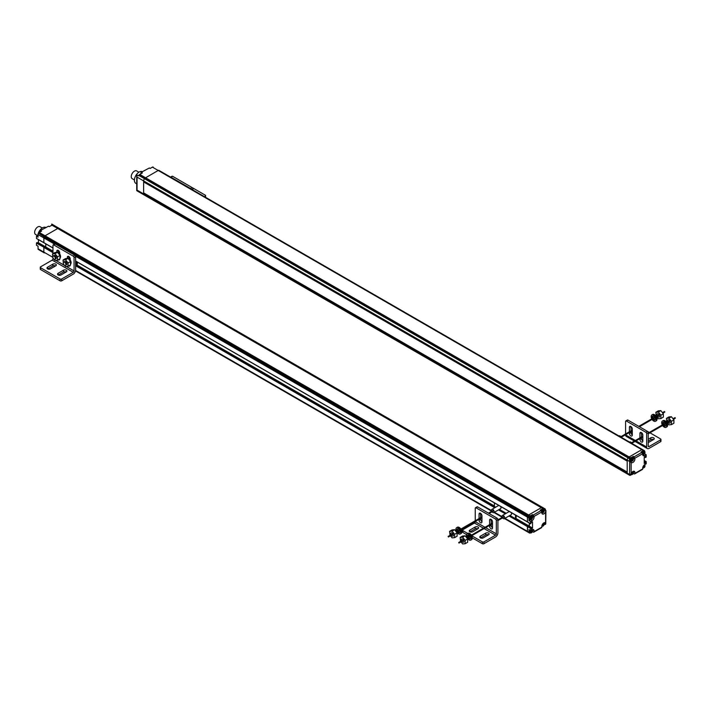 <?xml version="1.0" encoding="UTF-8"?>
<svg xmlns="http://www.w3.org/2000/svg" width="711" height="711" viewBox="0 0 711 711"><rect width="100%" height="100%" fill="white"/><g stroke="black" fill="none" stroke-linecap="round" stroke-linejoin="round"><path stroke-width="1.07" d="M45.797 243.873L45.735 247.206L45.797 243.873M38.19 243.118L44.633 246.939M38.358 249.463L44.153 252.805A1.493 0.862 -60 0 1 43.922 252.547A1.493 0.862 120 0 0 44.153 252.805L38.358 249.463A1.493 0.862 -60 0 1 38.047 248.779L38.047 246.184L36.465 245.268L36.465 243.135L37.052 242.558L44.571 246.806L43.904 247.188L44.429 246.815L52.978 251.756M36.465 243.135L43.904 247.188L43.842 252.129A1.493 0.862 120 0 0 43.922 252.547A1.493 0.862 -60 0 1 43.842 252.129L43.842 247.392L52.978 252.672M44.331 252.912L38.527 249.561A1.493 0.862 -60 0 1 38.527 249.561L44.331 252.912M39.949 232.062A2.906 1.68 120 0 0 39.958 231.999L40.189 230.631L48.526 226.196L49.317 226.658L51.93 225.147A2.24 1.289 -60 0 1 52.596 224.934L58.737 228.267A2.24 1.289 -60 0 1 59.191 228.373A2.24 1.289 120 0 0 58.737 228.267L541.969 507.467A2.24 1.289 120 0 0 541.293 507.681A2.24 1.289 -60 0 1 541.969 507.467L542.315 507.458A2.24 1.289 -60 0 1 542.769 507.556A2.24 1.289 120 0 0 542.315 507.458L543.542 508.383A2.24 1.289 120 0 0 542.875 508.596L540.262 510.107L541.053 510.56L533.286 515.048L532.495 514.595L530.228 515.902A1.493 0.862 120 0 0 529.482 516.684L529.313 516.986A1.493 0.862 120 0 0 529.002 518.026L529.002 520.594L530.584 521.501L530.646 523.803L531.579 522.114L532.53 521.812L532.53 528.015L531.437 528.824L531.313 527.82L530.646 528.202L530.584 530.539L529.002 529.624L529.002 532.228A1.493 0.862 120 0 0 529.313 532.912L529.482 533.01A1.493 0.862 120 0 0 530.228 532.939L530.299 532.894M51.93 225.147L57.724 228.498A2.24 1.289 -60 0 1 58.391 228.275A2.24 1.289 120 0 0 58.062 228.338A2.24 1.289 120 0 0 57.724 228.498L45.069 235.794A1.493 0.862 120 0 0 44.669 236.123A1.493 0.862 120 0 0 44.331 236.585A1.493 0.862 -60 0 1 45.069 235.794L57.724 228.498L541.293 507.681L528.646 514.986A1.493 0.862 120 0 0 527.9 515.768L527.731 516.07A1.493 0.862 120 0 0 527.42 517.11A1.493 0.862 -60 0 1 527.731 516.07L527.9 515.768A1.493 0.862 -60 0 1 528.646 514.986L541.293 507.681L542.875 508.596M529.313 516.986L44.153 236.887A1.493 0.862 120 0 0 43.922 237.412A1.493 0.862 -60 0 1 44.153 236.887L38.527 233.235A1.493 0.862 -60 0 1 39.274 232.453L41.54 231.146L40.749 230.684M44.055 242.771L52.978 247.926L36.528 238.532L36.465 236.23L38.047 237.145L38.047 234.577L43.842 237.918A1.493 0.862 -60 0 1 43.922 237.412A1.493 0.862 120 0 0 43.842 237.918L43.904 242.789L43.842 237.918L54.543 244.095M527.42 521.838L530.584 523.669L527.482 521.972L527.42 517.11L527.42 521.838L75.633 261.008L527.624 521.963M527.9 532.095L504.49 518.577L527.9 532.095M509.814 515.502L528.211 526.122L527.42 526.575L527.42 531.313A1.493 0.862 120 0 0 527.731 531.997A1.493 0.862 -60 0 1 527.42 531.313L527.633 526.22L531.161 527.829M532.53 528.015L529.366 526.193L529.366 523.065L529.162 526.549L532.317 528.38M69.874 257.684L68.914 257.124L69.874 257.684M59.342 251.596L58.382 251.045L59.342 251.596M529.366 526.193L516.275 518.639M494.412 506.01L77.472 265.292M52.978 251.152L38.421 242.744L38.421 239.616M77.472 262.163L77.135 265.603L494.412 506.49L494.412 502.881M515.964 518.932L529.162 526.549M75.633 264.839L495.549 507.272M499.273 509.423L506.09 513.351M527.624 526.22L509.44 515.724M505.708 513.573L498.9 509.636M495.176 507.485L75.633 265.265M52.978 252.183L36.679 242.771M75.633 265.754L494.758 507.725M498.482 509.876L505.299 513.804M509.023 515.964L530.584 528.415M75.526 270.918L491.736 511.218L75.526 270.918M493.949 512.498L502.277 517.306L493.949 512.498M54.027 259.168A1.866 1.075 -120 0 0 54.951 259.266A1.866 1.075 -120 0 0 55.245 257.773A1.866 1.075 -120 0 0 54.027 256.129A1.866 1.075 -120 0 0 53.094 256.04A1.866 1.075 -120 0 0 52.81 257.533A1.866 1.075 -120 0 0 54.027 259.168M76.681 265.345L76.681 261.71M64.559 262.217A1.866 1.075 -120 0 0 63.634 262.119A1.866 1.075 -120 0 0 63.341 263.612A1.866 1.075 -120 0 0 64.559 265.256A1.866 1.075 -120 0 0 65.492 265.345A1.866 1.075 -120 0 0 65.776 263.852A1.866 1.075 -120 0 0 64.559 262.217M58.382 252.618L58.382 250.476M59.697 253.978L59.697 252.903A2.053 1.182 60 0 0 58.8 250.841A2.053 1.182 60 0 0 57.227 250.29A2.053 1.182 60 0 0 56.8 251.232L56.8 252.254M53.209 244.86L54.791 243.953A1.12 0.649 60 0 1 55.351 244.006L74.851 255.258A1.12 0.649 60 0 1 75.633 256.627L75.633 270.02A3.351 1.937 120 0 1 74.939 272.357A3.351 1.937 120 0 1 73.269 274.126L61.67 280.818A1.12 0.649 180 0 1 60.088 280.818L40.598 269.558A1.12 0.649 180 0 1 40.269 269.105L40.269 267.283A1.12 0.649 0 0 0 40.598 267.736L60.088 278.988A1.12 0.649 0 0 0 61.67 278.988L73.269 272.295A1.12 0.649 -60 0 0 73.828 271.709A1.12 0.649 -60 0 0 74.06 270.927L74.06 257.542A1.12 0.649 -120 0 0 73.269 256.173L53.769 244.922A1.12 0.649 -120 0 0 53.209 244.86A1.12 0.649 -120 0 0 52.978 245.375L52.978 253.667M68.914 258.706L68.914 256.564M59.697 258.991L59.697 258.964A2.053 1.182 60 0 1 59.271 259.924A2.053 1.182 60 0 1 58.231 259.817M40.269 267.283A1.12 0.649 0 0 1 40.598 266.821L52.187 260.128A1.12 0.649 120 0 0 52.747 259.542A1.12 0.649 120 0 0 52.978 258.76L52.978 257.969M70.238 265.07L70.238 265.052A2.053 1.182 60 0 1 69.811 266.012A2.053 1.182 60 0 1 68.763 265.896M70.238 260.057L70.238 258.991A2.053 1.182 60 0 0 69.34 256.929A2.053 1.182 60 0 0 67.758 256.378A2.053 1.182 60 0 0 67.341 257.311L67.341 258.342M47.717 268.945L52.845 265.985A2.053 1.182 0 0 1 55.609 265.914M58.258 275.033L63.386 272.073A2.053 1.182 0 0 1 66.15 272.002M61.013 274.961L66.283 271.922A2.053 1.182 180 0 0 66.887 271.078A2.053 1.182 180 0 0 65.616 269.984A2.053 1.182 180 0 0 63.386 270.242L58.115 273.291A2.053 1.182 180 0 0 57.52 274.126A2.053 1.182 180 0 0 58.782 275.219A2.053 1.182 180 0 0 61.013 274.961M50.472 268.874L55.742 265.834A2.053 1.182 180 0 0 56.347 264.999A2.053 1.182 180 0 0 55.076 263.905A2.053 1.182 180 0 0 52.845 264.163L47.575 267.203A2.053 1.182 180 0 0 46.979 268.038A2.053 1.182 180 0 0 48.241 269.131A2.053 1.182 180 0 0 50.472 268.874M67.074 258.466L67.11 258.44A3.306 1.911 60 0 1 68.763 258.608A3.306 1.911 60 0 1 70.887 261.408A3.306 1.911 60 0 1 70.54 264.092M63.634 262.119L64.612 261.559A1.866 1.075 60 0 1 65.545 261.648A1.866 1.075 60 0 1 66.763 263.292A1.866 1.075 60 0 1 66.47 264.785L65.492 265.345M63.021 260.03L65.545 259.808L68.06 262.946L68.06 266.305L70.54 264.874L70.54 261.515L68.016 258.377L65.501 258.6L63.021 260.03L63.466 263.95M64.47 265.203L65.545 266.527L68.06 266.305M68.06 262.946L70.54 261.515M65.545 259.808L68.016 258.377M37.816 235.457A6.71 3.875 -60 0 1 42.527 227.831A6.71 3.875 -60 0 1 45.877 227.502L46.073 227.609M36.465 236.23L38.03 235.332A2.906 1.68 120 0 0 38.047 235.314M36.528 238.532L52.978 248.023M37.194 242.549L44.571 246.806M59.404 228.551A2.24 1.289 120 0 0 59.191 228.373L544.928 508.809M51.734 225.449L51.734 224.072L53.281 224.969A2.24 1.289 -60 0 0 52.943 224.916M52.241 224.418L51.734 224.072L52.241 224.418M38.047 234.577A1.493 0.862 -60 0 1 38.358 233.537M37.559 235.599L35.55 234.443A4.47 2.577 -60 0 1 34.866 230.862A4.47 2.577 -60 0 1 37.79 226.925A4.47 2.577 -60 0 1 40.02 226.702L42.26 227.991M56.533 252.378L56.569 252.361A3.306 1.911 60 0 1 58.222 252.521A3.306 1.911 60 0 1 60.346 255.32A3.306 1.911 60 0 1 60 258.013M53.094 256.04L54.072 255.471A1.866 1.075 60 0 1 55.005 255.56A1.866 1.075 60 0 1 56.222 257.204A1.866 1.075 60 0 1 55.938 258.697L54.951 259.266M52.481 253.951L55.005 253.72L57.52 256.858L57.52 260.217L60 258.786L60 255.427L57.475 252.298L54.96 252.521L52.481 253.951L52.934 257.862M53.938 259.115L55.005 260.448L57.52 260.217M57.52 256.858L60 255.427M55.005 253.72L57.475 252.298M451.023 534.752A1.866 1.075 60 0 1 451.174 532.886A1.866 1.075 60 0 1 452.107 532.983A1.866 1.075 60 0 1 453.325 534.619A1.866 1.075 60 0 1 453.04 536.112A1.866 1.075 60 0 1 452.107 536.023A1.866 1.075 60 0 1 451.352 535.312M449.583 531.366L452.107 531.144L454.622 534.281L454.622 537.64L457.102 536.21L457.102 532.85L454.578 529.713L452.063 529.935L449.583 531.366L450.054 535.312M450.463 535.827L452.107 537.863L454.622 537.64M454.622 534.281L457.102 532.85M452.107 531.144L454.578 529.713M458.257 531.33A2.257 1.298 -120 0 0 459.208 532.237A2.257 1.298 -120 0 0 459.91 532.459M457.2 531.188A2.257 1.298 60 0 1 457.351 528.868A2.257 1.298 60 0 1 458.471 528.984A2.257 1.298 60 0 1 459.946 530.975A2.257 1.298 60 0 1 459.599 532.779A2.257 1.298 60 0 1 458.471 532.663A2.257 1.298 60 0 1 457.52 531.748M456.649 527.669L457.386 527.251A3.644 2.106 60 0 1 459.208 527.429A3.644 2.106 60 0 1 461.59 530.637A3.644 2.106 60 0 1 461.03 533.552L460.293 533.979A3.644 2.106 -120 0 0 460.852 531.064A3.644 2.106 -120 0 0 458.471 527.855A3.644 2.106 -120 0 0 456.649 527.669A3.644 2.106 -120 0 0 456.498 531.588M457.777 528.771A2.257 1.298 -120 0 0 457.928 530.762M456.826 532.157A3.644 2.106 -120 0 0 458.471 533.801A3.644 2.106 -120 0 0 460.293 533.979M461.563 540.831A1.866 1.075 60 0 1 461.715 538.974A1.866 1.075 60 0 1 462.648 539.062A1.866 1.075 60 0 1 463.856 540.707A1.866 1.075 60 0 1 463.572 542.2A1.866 1.075 60 0 1 462.648 542.111A1.866 1.075 60 0 1 461.892 541.4M460.124 537.454L462.648 537.223L465.163 540.36L465.163 543.719L467.642 542.289L467.642 538.929L465.118 535.801L462.603 536.023L460.124 537.454L460.595 541.391M461.004 541.906L462.648 543.951L465.163 543.719M465.163 540.36L467.642 538.929M462.648 537.223L465.118 535.801M468.798 537.409A2.257 1.298 -120 0 0 469.749 538.325A2.257 1.298 -120 0 0 470.442 538.547M467.731 537.267A2.257 1.298 60 0 1 467.882 534.956A2.257 1.298 60 0 1 469.011 535.072A2.257 1.298 60 0 1 470.486 537.054A2.257 1.298 60 0 1 470.14 538.858A2.257 1.298 60 0 1 469.011 538.751A2.257 1.298 60 0 1 468.06 537.836M467.189 533.757L467.927 533.33A3.644 2.106 60 0 1 469.749 533.508A3.644 2.106 60 0 1 472.131 536.716A3.644 2.106 60 0 1 471.571 539.64L470.833 540.067A3.644 2.106 -120 0 0 471.393 537.143A3.644 2.106 -120 0 0 469.011 533.934A3.644 2.106 -120 0 0 467.189 533.757A3.644 2.106 -120 0 0 467.038 537.676M468.318 534.85A2.257 1.298 -120 0 0 468.469 536.849M467.358 538.236A3.644 2.106 -120 0 0 469.011 539.88A3.644 2.106 -120 0 0 470.833 540.067M543.4 512.08L542.511 511.902L543.364 510.551L543.897 511.253L543.097 511.902M543.4 511.787L542.875 511.724M541.275 510.729A1.866 1.075 -60 0 1 542.377 509.423A1.866 1.075 -60 0 1 543.302 509.325A1.866 1.075 -60 0 1 543.497 509.503M543.4 525.473L542.511 525.287L543.364 523.936L543.897 524.638L543.097 525.296M543.4 525.171L542.875 525.118M544.297 524.3L544.448 524.389A2.24 1.289 -120 0 0 545.346 524.389A2.24 1.289 60 0 0 545.755 523.803L545.924 510.534L544.413 508.516L545.239 509.405M545.284 509.049L544.235 508.418A2.24 1.289 120 0 0 543.897 508.365M533.286 515.048L534.068 516.417L541.844 511.929L541.844 512.809A2.817 1.626 -60 0 0 542.422 514.017A2.817 1.626 -60 0 0 545.604 511.627L545.772 510.8M545.755 523.803L545.604 523.127A2.817 1.626 -60 0 0 545.23 522.754A2.817 1.626 -60 0 0 543.097 523.483A2.817 1.626 -60 0 0 541.835 526.264L541.835 527.144A1.12 0.649 60 0 1 541.604 527.66L533.828 532.148A1.12 0.649 -120 0 0 534.059 531.632L534.059 530.753L532.477 529.962M541.835 526.238L541.889 526.202A1.866 1.075 120 0 0 542.395 526.264M544.226 523.554L544.226 522.869A2.817 1.626 120 0 0 544.199 522.718M532.521 531.659L533.268 532.095A1.12 0.649 -120 0 0 533.828 532.148M527.731 531.997L529.313 532.912L527.731 531.997M532.495 514.595L532.486 516.364A2.906 1.68 120 0 1 532.468 516.559M529.002 520.594L530.566 519.688A2.906 1.68 120 0 0 530.655 519.625M541.844 511.929L541.053 510.56M544.235 508.418L544.235 509.796A2.817 1.626 120 0 1 544.191 510.089M545.772 510.685L544.235 509.796M530.584 530.539L532.139 529.642A2.906 1.68 -60 0 1 533.463 529.571A2.906 1.68 -60 0 1 534.059 530.753M534.068 516.417L534.068 517.27A2.906 1.68 -60 0 1 532.148 520.603L530.584 521.501M530.566 519.688L532.148 520.603M534.068 517.27L532.486 516.364M544.226 522.869L545.772 523.687M545.346 524.389L545.346 524.389A2.24 1.289 -120 0 0 545.764 523.758M531.81 518.781L530.921 518.55L531.677 517.253L532.397 517.59L531.499 518.603M531.81 518.479L531.286 518.426M530.095 519.332A1.866 1.075 -60 0 1 529.846 519.252A1.866 1.075 -60 0 1 529.562 517.759A1.866 1.075 -60 0 1 530.779 516.115A1.866 1.075 -60 0 1 531.712 516.017A1.866 1.075 -60 0 1 531.908 516.195M531.81 532.166L530.921 531.935L531.641 530.664L532.397 530.975L531.499 531.988M531.81 531.872L531.286 531.81M530.095 532.717A1.866 1.075 -60 0 1 529.846 532.637A1.866 1.075 -60 0 1 530.024 530.219M500.58 506.445A1.866 1.075 60 0 1 500.606 508.649L493.763 512.604A1.866 1.075 -120 0 0 494.047 511.111A1.866 1.075 -120 0 0 492.83 509.467A1.866 1.075 -120 0 0 491.896 509.378A1.866 1.075 -120 0 0 491.745 511.236M492.074 511.804A1.866 1.075 -120 0 0 492.83 512.515A1.866 1.075 -120 0 0 493.763 512.604M491.896 509.378L498.749 505.423A1.866 1.075 60 0 1 498.775 505.405M515.484 518.683L515.484 515.048M502.615 517.884A1.866 1.075 -120 0 0 503.37 518.595A1.866 1.075 -120 0 0 504.295 518.692A1.866 1.075 -120 0 0 504.588 517.199A1.866 1.075 -120 0 0 503.37 515.555A1.866 1.075 -120 0 0 502.437 515.466L509.289 511.511A1.866 1.075 60 0 1 509.316 511.493M511.12 512.524A1.866 1.075 60 0 1 511.147 514.737L504.295 518.692M515.937 518.941L516.275 515.511M502.437 515.466A1.866 1.075 -120 0 0 502.286 517.324M481.96 521.714A2.053 1.182 -120 0 1 480.645 519.288L480.645 518.399M480.645 517.644L480.645 513.369M479.063 519.314L479.063 520.203A2.053 1.182 60 0 0 479.961 522.265A2.053 1.182 60 0 0 481.543 522.816A2.053 1.182 60 0 0 481.96 521.874L481.96 515.795A2.053 1.182 60 0 0 481.071 513.733A2.053 1.182 60 0 0 479.49 513.182A2.053 1.182 60 0 0 479.063 514.115L479.063 518.559M471.74 535.747L482.36 541.88A1.12 0.649 0 0 0 483.942 541.88L495.531 535.187A1.12 0.649 -60 0 0 496.091 534.601A1.12 0.649 -60 0 0 496.322 533.819L496.322 520.434A1.12 0.649 -120 0 0 495.531 519.066L476.032 507.805A1.12 0.649 -120 0 0 475.481 507.752L477.054 506.836A1.12 0.649 60 0 1 477.614 506.89L497.113 518.15A1.12 0.649 60 0 1 497.904 519.519L497.904 532.903A3.351 1.937 120 0 1 497.211 535.241A3.351 1.937 120 0 1 495.531 537.009L483.942 543.702A1.12 0.649 180 0 1 482.36 543.702L472.326 537.907M491.185 524.487L491.185 525.376A2.053 1.182 -120 0 0 492.501 527.802M491.185 523.731L491.185 519.448M467.74 533.437L462.861 530.619A1.12 0.649 0 0 1 462.532 530.166A1.12 0.649 0 0 1 462.861 529.713L474.459 523.02A1.12 0.649 120 0 0 475.01 522.425A1.12 0.649 120 0 0 475.25 521.652L475.25 521.519M475.25 520.763L475.25 508.258A1.12 0.649 -120 0 1 475.481 507.752M489.603 525.393L489.603 526.291A2.053 1.182 60 0 0 490.501 528.353A2.053 1.182 60 0 0 492.083 528.895A2.053 1.182 60 0 0 492.501 527.962L492.501 521.874A2.053 1.182 60 0 0 491.612 519.812A2.053 1.182 60 0 0 490.03 519.261A2.053 1.182 60 0 0 489.603 520.203L489.603 524.647M466.558 534.583L462.861 532.45A1.12 0.649 180 0 1 462.532 531.997L462.532 530.166M468.158 535.507L469.473 536.263M469.98 531.837L475.117 528.877A2.053 1.182 0 0 1 477.872 528.797M480.52 537.925L485.657 534.956A2.053 1.182 0 0 1 488.413 534.885M483.284 537.845L488.555 534.805A2.053 1.182 180 0 0 489.15 533.97A2.053 1.182 180 0 0 487.888 532.877A2.053 1.182 180 0 0 485.657 533.134L480.387 536.174A2.053 1.182 180 0 0 479.783 537.009A2.053 1.182 180 0 0 481.045 538.103A2.053 1.182 180 0 0 483.284 537.845M472.744 531.766L478.014 528.717A2.053 1.182 180 0 0 478.61 527.882A2.053 1.182 180 0 0 477.348 526.789A2.053 1.182 180 0 0 475.117 527.047L469.847 530.095A2.053 1.182 180 0 0 469.242 530.93A2.053 1.182 180 0 0 470.513 532.024A2.053 1.182 180 0 0 472.744 531.766M136.796 190.717L144.102 194.938A2.24 1.289 -60 0 1 143.88 194.752A2.24 1.289 120 0 0 144.102 194.938L627.671 474.13A2.24 1.289 -60 0 1 627.209 473.108L627.209 461.119L143.631 181.936L143.631 193.916L143.631 180.905L143.631 181.936L627.209 461.119L627.209 460.097A2.24 1.289 -60 0 1 628.124 457.911A2.24 1.289 120 0 0 627.209 460.097L627.209 473.108A2.24 1.289 120 0 0 627.671 474.13A2.24 1.289 120 0 0 628.124 474.228M627.209 472.077L143.631 192.885L627.209 472.077M140.805 173.831A2.817 1.626 120 0 0 140.805 173.795L141.036 172.409L149.363 167.974L150.154 168.436L152.421 167.129L158.215 170.471A1.493 0.862 -60 0 1 158.962 170.4L158.962 170.4A1.493 0.862 120 0 0 158.624 170.329A1.493 0.862 120 0 0 158.215 170.471L145.568 177.777L158.215 170.471L641.793 449.663L629.137 456.969A2.24 1.289 120 0 0 628.471 457.52L628.124 457.911L628.471 457.52A2.24 1.289 -60 0 1 629.137 456.969L641.793 449.663A1.493 0.862 -60 0 1 642.54 449.592L642.54 449.592A1.493 0.862 120 0 0 641.793 449.663L643.375 450.578L641.109 451.885L641.9 452.338L634.123 456.826L633.332 456.373L630.719 457.875A2.24 1.289 120 0 0 630.053 458.435L629.706 458.826A2.24 1.289 120 0 0 629.368 459.27L630.888 461.466L630.275 462.159L629.502 460.346L630.275 462.159M629.706 461.332L629.582 474.477L143.631 193.916A2.24 1.289 120 0 0 143.88 194.752A2.24 1.289 -60 0 1 143.631 193.916L137.045 190.113L136.725 190.61L136.725 175.644L136.859 174.924L138.414 175.821A2.24 1.289 -60 0 1 138.752 175.377L139.098 174.986L144.902 178.337A2.24 1.289 -60 0 1 145.568 177.777A2.24 1.289 120 0 0 145.222 178.017A2.24 1.289 120 0 0 144.902 178.337L144.546 178.728L144.902 178.337L630.053 458.435M143.88 179.785A2.24 1.289 -60 0 1 144.546 178.728A2.24 1.289 120 0 0 143.88 179.785A2.24 1.289 120 0 0 143.631 180.905A2.24 1.289 -60 0 1 143.88 179.785M642.708 449.69L159.131 170.498M134.423 179.954L132.175 178.657A4.47 2.577 -60 0 1 131.491 175.075A4.47 2.577 -60 0 1 134.415 171.138A4.47 2.577 -60 0 1 136.645 170.916L138.894 172.204M136.725 183.865L135.801 183.331A6.71 3.875 -60 0 1 134.779 177.954A6.71 3.875 -60 0 1 139.16 172.044A6.71 3.875 -60 0 1 142.511 171.715M136.725 190.61L138.423 191.65M136.725 175.697L137.045 177.101L629.582 461.466M141.596 172.462L142.387 172.924L139.774 174.426A2.24 1.289 -60 0 0 139.098 174.986M149.363 167.974L148.581 168.436M152.421 167.129A1.493 0.862 -60 0 1 153.167 167.049M144.102 194.938A2.24 1.289 120 0 0 144.546 195.045M170.569 177.101L172.053 176.248A1.12 0.649 60 0 1 172.613 176.301L192.103 187.562A1.12 0.649 60 0 1 192.894 188.93L192.93 190.015A1.866 1.075 60 0 0 192.894 189.926M190.957 188.868A1.12 0.649 -120 0 0 190.53 188.477L171.031 177.217A1.12 0.649 -120 0 0 170.596 177.119M204.359 196.609L205.283 196.076A1.12 0.649 0 0 0 205.603 195.623A1.12 0.649 0 0 0 205.283 195.169L192.121 187.571L190.53 188.477M629.502 460.346L629.955 460.088M630.373 460.257L629.537 459.368M630.888 461.466L631.164 462.23A2.817 1.626 -60 0 0 631.519 462.577A2.817 1.626 -60 0 0 633.652 461.857A2.817 1.626 -60 0 0 634.923 459.066L633.341 458.151L633.332 456.373M630.95 461.706A2.817 1.626 120 0 0 631.43 461.475A2.817 1.626 120 0 0 631.608 461.359M634.123 456.826L634.923 459.066M633.225 473.473L634.141 473.855A1.12 0.649 -120 0 0 634.701 473.908L642.468 469.42A1.12 0.649 60 0 0 642.7 468.913L642.7 468.034A2.906 1.68 -60 0 1 644.628 464.701L646.183 463.803L646.183 461.67L644.228 463.528L644.228 457.324L645.33 456.515L645.455 457.52L646.121 457.129L646.183 454.764L644.619 455.671A2.906 1.68 -60 0 1 643.286 455.742A2.906 1.68 -60 0 1 642.691 454.56L641.9 452.338M629.582 474.477L630.861 474.637L631.164 473.73A2.817 1.626 -60 0 1 634.345 471.313A2.817 1.626 -60 0 1 634.932 472.513L634.932 473.402A1.12 0.649 -120 0 1 634.701 473.908M642.7 467.998L642.735 467.98A1.866 1.075 120 0 0 643.659 467.882A1.866 1.075 120 0 0 643.899 467.714M630.826 474.859L631.146 474.672A1.866 1.075 120 0 0 632.061 474.575A1.866 1.075 120 0 0 632.301 474.406M644.601 451.369L644.601 451.281A1.493 0.862 120 0 0 644.29 450.605L158.962 170.4L644.122 450.498A1.493 0.862 120 0 0 643.375 450.578M633.35 471.98L633.35 471.606A2.817 1.626 120 0 0 633.314 471.277M630.933 474.548L631.128 474.664A1.866 1.075 120 0 1 630.941 474.504L630.915 474.601A2.24 1.289 60 0 1 630.497 475.224A2.24 1.289 -120 0 1 630.355 475.286L629.706 474.726M630.275 474.157L629.502 475.072M633.35 471.606L634.932 472.513M630.497 475.224L630.497 475.224A2.24 1.289 -120 0 0 630.897 474.646L630.355 475.286M642.735 454.88A2.906 1.68 120 0 0 643.037 454.756L643.197 454.667M646.183 454.764L644.601 453.849M644.619 455.671L643.037 454.756M629.404 432.519L629.404 433.408A2.053 1.182 60 0 0 630.293 435.47A2.053 1.182 60 0 0 631.875 436.021A2.053 1.182 60 0 0 632.301 435.079L632.301 429A2.053 1.182 60 0 0 631.404 426.938A2.053 1.182 60 0 0 629.822 426.387A2.053 1.182 60 0 0 629.404 427.329L629.404 431.764M632.301 434.928A2.053 1.182 -120 0 1 630.977 432.501L630.977 431.604M630.977 430.857L630.977 426.573M635.021 441.442L647.348 448.561A3.351 1.937 120 0 1 646.655 447.023L646.655 433.639A1.12 0.649 -120 0 0 645.864 432.27L626.373 421.01A1.12 0.649 -120 0 0 625.813 420.956A1.12 0.649 -120 0 0 625.582 421.472L625.582 433.968M625.582 434.723L625.582 434.856A3.351 1.937 -60 0 0 626.275 436.394L634.372 441.069M639.936 438.607L639.936 439.496A2.053 1.182 60 0 0 640.833 441.558A2.053 1.182 60 0 0 642.415 442.109A2.053 1.182 60 0 0 642.833 441.167L642.833 435.079A2.053 1.182 60 0 0 641.944 433.017A2.053 1.182 60 0 0 640.362 432.475A2.053 1.182 60 0 0 639.936 433.408L639.936 437.852M625.813 420.956L627.395 420.041A1.12 0.649 60 0 1 627.946 420.103L647.445 431.355A1.12 0.649 60 0 1 648.236 432.723L648.236 446.108A1.12 0.649 -60 0 0 648.468 446.624L648.468 446.624A1.12 0.649 -60 0 0 649.027 446.57L660.617 439.878A1.12 0.649 0 0 0 660.946 439.416A1.12 0.649 0 0 0 660.617 438.963L649.97 432.812M641.518 437.692L641.518 438.58A2.053 1.182 -120 0 0 642.833 441.007M641.518 436.936L641.518 432.652M660.946 439.416L660.946 441.247A1.12 0.649 180 0 1 660.617 441.7L649.027 448.392A3.351 1.937 120 0 1 647.348 448.561M642.14 433.248A2.053 1.182 0 0 0 641.518 433.221M648.236 441.096L650.743 439.647A2.053 1.182 0 0 1 653.498 439.576M648.236 442.606A2.053 1.182 180 0 0 648.37 442.535L653.64 439.496A2.053 1.182 180 0 0 654.236 438.66A2.053 1.182 180 0 0 652.974 437.567A2.053 1.182 180 0 0 650.743 437.825L648.236 439.265M632.301 431.888L630.986 432.644M645.864 432.27L647.445 431.355L649.321 432.439M641.518 434.323L642.477 433.772M618.997 435.994L619.183 435.887A1.866 1.075 60 0 1 620.116 435.976A1.866 1.075 60 0 1 621.21 437.274L632.301 430.848M629.537 442.082L629.724 441.975A1.866 1.075 60 0 1 630.657 442.064A1.866 1.075 60 0 1 631.741 443.362L642.833 436.927M662.999 424.538A2.257 1.298 60 0 1 663.15 422.227A2.257 1.298 60 0 1 664.278 422.334A2.257 1.298 60 0 1 665.745 424.325A2.257 1.298 60 0 1 665.398 426.129A2.257 1.298 60 0 1 664.278 426.013A2.257 1.298 60 0 1 663.319 425.107M664.056 424.68A2.257 1.298 -120 0 0 665.007 425.596A2.257 1.298 -120 0 0 665.709 425.809M662.625 425.507A3.644 2.106 -120 0 0 664.278 427.151A3.644 2.106 -120 0 0 666.091 427.329A3.644 2.106 -120 0 0 666.651 424.414A3.644 2.106 -120 0 0 664.278 421.205A3.644 2.106 -120 0 0 662.456 421.019A3.644 2.106 -120 0 0 662.297 424.938M663.576 422.121A2.257 1.298 -120 0 0 663.727 424.112M662.456 421.019L663.185 420.601A3.644 2.106 60 0 1 665.007 420.779A3.644 2.106 60 0 1 667.389 423.987A3.644 2.106 60 0 1 666.829 426.902L666.091 427.329M667.825 421.747A1.866 1.075 60 0 1 667.967 419.89A1.866 1.075 60 0 1 668.9 419.979A1.866 1.075 60 0 1 670.118 421.623A1.866 1.075 60 0 1 669.833 423.116A1.866 1.075 60 0 1 668.9 423.027A1.866 1.075 60 0 1 668.144 422.316M667.265 422.823L668.9 424.867L671.424 424.636L673.904 423.205L673.904 419.846L671.38 416.717L668.855 416.939L666.385 418.37L666.847 422.316M671.424 424.636L671.424 421.276L668.9 418.148L666.385 418.37M668.9 418.148L671.38 416.717M671.424 421.276L673.904 419.846M652.458 418.45A2.257 1.298 60 0 1 652.609 416.139A2.257 1.298 60 0 1 653.738 416.255A2.257 1.298 60 0 1 655.204 418.237A2.257 1.298 60 0 1 654.867 420.041A2.257 1.298 60 0 1 653.738 419.934A2.257 1.298 60 0 1 652.787 419.019M653.516 418.592A2.257 1.298 -120 0 0 654.476 419.508A2.257 1.298 -120 0 0 655.169 419.721M652.085 419.419A3.644 2.106 -120 0 0 653.738 421.063A3.644 2.106 -120 0 0 655.56 421.25A3.644 2.106 -120 0 0 656.111 418.326A3.644 2.106 -120 0 0 653.738 415.117A3.644 2.106 -120 0 0 651.916 414.94A3.644 2.106 -120 0 0 651.756 418.859M653.036 416.033A2.257 1.298 -120 0 0 653.196 418.032M651.916 414.94L652.654 414.513A3.644 2.106 60 0 1 654.476 414.691A3.644 2.106 60 0 1 656.848 417.899A3.644 2.106 60 0 1 656.289 420.823L655.56 421.25M657.284 415.668A1.866 1.075 60 0 1 657.435 413.802A1.866 1.075 60 0 1 658.359 413.9A1.866 1.075 60 0 1 659.577 415.544A1.866 1.075 60 0 1 659.293 417.037A1.866 1.075 60 0 1 658.359 416.939A1.866 1.075 60 0 1 657.613 416.228M656.724 416.744L658.359 418.779L660.883 418.557L663.363 417.126L663.363 413.766L660.839 410.629L658.324 410.851L655.844 412.282L656.315 416.228M660.883 418.557L660.883 415.197L658.359 412.06L655.844 412.282M658.359 412.06L660.839 410.629M660.883 415.197L663.363 413.766M632.506 472.291A1.244 0.72 120 0 0 631.626 473.81A1.244 0.72 120 0 0 632.506 474.317A1.244 0.72 120 0 0 633.377 472.797A1.244 0.72 120 0 0 632.506 472.291M631.857 473.846L632.657 472.495M633.359 472.584A1.866 1.075 120 0 0 632.994 471.437A1.866 1.075 120 0 0 632.977 471.429L632.994 471.437M644.095 465.598A1.244 0.72 120 0 0 643.215 467.118A1.244 0.72 120 0 0 644.095 467.625A1.244 0.72 120 0 0 644.975 466.105A1.244 0.72 120 0 0 644.095 465.598M643.455 467.154L644.246 465.803M644.948 465.892A1.866 1.075 120 0 0 644.584 464.745A1.866 1.075 120 0 0 644.566 464.736L644.584 464.745M632.506 458.906A1.244 0.72 120 0 0 631.626 460.426A1.244 0.72 120 0 0 632.506 460.932A1.244 0.72 120 0 0 633.377 459.413A1.244 0.72 120 0 0 632.506 458.906M631.857 460.461L632.657 459.11M632.123 458.808L631.83 459.279M631.208 460.088L631.626 460.328L631.608 459.653M633.359 459.199A1.866 1.075 120 0 0 632.994 458.053A1.866 1.075 120 0 0 632.061 458.142A1.866 1.075 120 0 0 630.844 459.786A1.866 1.075 120 0 0 631.128 461.279A1.866 1.075 120 0 0 632.061 461.19A1.866 1.075 120 0 0 632.301 461.021M630.31 460.159A1.866 1.075 -60 0 1 631.626 457.893A1.866 1.075 -60 0 1 632.559 457.795A1.866 1.075 -60 0 1 632.728 457.946M644.095 452.214A1.244 0.72 120 0 0 643.215 453.734A1.244 0.72 120 0 0 644.095 454.24A1.244 0.72 120 0 0 644.975 452.72A1.244 0.72 120 0 0 644.095 452.214M643.455 453.769L644.246 452.418M643.722 452.116L643.419 452.587M642.797 453.396L643.224 453.636L643.197 452.96M642.726 454.587L642.691 454.569A1.866 1.075 120 0 0 642.726 454.587A1.866 1.075 120 0 0 643.659 454.498A1.866 1.075 120 0 0 643.899 454.329M644.948 452.507A1.866 1.075 120 0 0 644.584 451.361A1.866 1.075 120 0 0 643.659 451.449A1.866 1.075 120 0 0 642.477 452.969M642.122 452.507A1.866 1.075 -60 0 1 643.215 451.201A1.866 1.075 -60 0 1 644.148 451.103A1.866 1.075 -60 0 1 644.317 451.254M529.002 532.228L504.926 518.328M502.082 516.684L494.385 512.24M491.55 510.605L75.606 270.464M52.481 257.115L38.047 248.779M543.542 508.383L52.596 224.934M530.228 515.902L39.274 232.453M38.527 233.235L529.482 516.684M75.57 256.244L529.002 518.026M56.8 251.232L58.249 250.396M74.06 270.927L66.319 266.456M64.772 265.567L55.778 260.377M54.232 259.479L52.978 258.76M67.341 257.311L68.789 256.475M74.06 257.542L75.633 256.627M74.851 255.258L73.269 256.173M53.769 244.922L55.351 244.006M40.598 269.558L40.598 267.736M52.187 260.128L73.269 272.295M63.386 270.242L63.386 272.073M58.115 274.961L58.115 273.291M47.575 268.874L47.575 267.203M52.845 264.163L52.845 265.985M61.67 280.818L61.67 278.988M60.088 278.988L60.088 280.818M43.842 242.647L36.465 238.389M543.248 510.436A1.244 0.72 120 0 0 542.377 511.956A1.244 0.72 120 0 0 543.248 512.462A1.244 0.72 120 0 0 544.128 510.942A1.244 0.72 120 0 0 543.248 510.436M544.057 509.991A1.866 1.075 120 0 0 543.746 509.583A1.866 1.075 120 0 0 542.813 509.671A1.866 1.075 120 0 0 541.64 511.191M543.302 509.325L544.315 510.685L543.124 512.747L541.844 512.782A1.866 1.075 120 0 0 541.88 512.809A1.866 1.075 120 0 0 542.395 512.88M543.248 523.82A1.244 0.72 120 0 0 542.377 525.34A1.244 0.72 120 0 0 543.248 525.847A1.244 0.72 120 0 0 544.128 524.327A1.244 0.72 120 0 0 543.248 523.82M544.057 523.376A1.866 1.075 120 0 0 543.746 522.967A1.866 1.075 120 0 0 543.728 522.958L544.315 524.078L543.124 526.131L541.835 526.167A1.866 1.075 120 0 0 541.88 526.193M545.604 511.627L545.604 523.127M541.835 527.144L534.059 531.632M530.788 528.042L527.633 526.22M531.659 517.128A1.244 0.72 120 0 0 530.779 518.648A1.244 0.72 120 0 0 531.659 519.154A1.244 0.72 120 0 0 532.539 517.635A1.244 0.72 120 0 0 531.659 517.128M532.468 516.684A1.866 1.075 120 0 0 532.148 516.275A1.866 1.075 120 0 0 531.224 516.364A1.866 1.075 120 0 0 530.006 518.008A1.866 1.075 120 0 0 530.29 519.501A1.866 1.075 120 0 0 530.797 519.572M531.659 530.513A1.244 0.72 120 0 0 530.779 532.032A1.244 0.72 120 0 0 531.659 532.539A1.244 0.72 120 0 0 532.539 531.019A1.244 0.72 120 0 0 531.659 530.513M532.032 531.49L531.508 531.188M532.468 530.068A1.866 1.075 120 0 0 532.148 529.659A1.866 1.075 120 0 0 532.13 529.651L532.717 530.77L531.526 532.823L530.29 532.886A1.866 1.075 120 0 0 530.797 532.957M530.459 530.468A1.866 1.075 120 0 0 530.29 532.886L529.846 532.637M480.645 519.288L479.063 520.203M479.063 514.115L480.512 513.28M496.322 533.819L485.675 527.669M485.018 527.295L475.25 521.652M489.603 520.203L491.052 519.368M491.185 525.376L489.603 526.291M496.322 520.434L497.904 519.519M497.113 518.15L495.531 519.066M476.032 507.805L477.614 506.89M462.861 532.45L462.861 530.619M474.459 523.02L483.436 528.202M484.093 528.584L495.531 535.187M485.657 533.134L485.657 534.956M480.387 537.845L480.387 536.174M469.847 531.766L469.847 530.095M475.117 527.047L475.117 528.877M483.942 543.702L483.942 541.88M482.36 541.88L482.36 543.702M630.719 457.875L139.774 174.426M629.706 458.826L138.752 175.377M137.045 190.113L137.045 177.101M191.979 189.464L192.894 188.93M205.283 196.076L205.283 197.143M171.031 177.217L172.613 176.301M634.914 458.195L642.691 453.707M642.7 468.913L634.932 473.402M631.164 473.73L631.164 462.23M644.228 460.541L645.97 461.546M644.548 456.897L645.392 457.377L644.548 456.897M644.228 462.674L645.179 463.225M645.392 462.861L644.228 462.186M644.228 461.457L645.392 462.123M645.597 461.759L644.228 460.968M629.404 427.329L630.853 426.484M630.977 432.501L629.404 433.408M646.655 447.023L636.007 440.873M635.35 440.5L625.582 434.856M641.518 438.58L639.936 439.496M639.936 433.408L641.384 432.572M646.655 433.639L648.236 432.723M660.617 439.878L660.617 441.7M649.027 446.57L648.236 446.108M650.743 437.825L650.743 439.647M626.373 421.01L627.946 420.103M58.382 251.143L59.413 251.738M68.914 257.231L69.945 257.817M75.633 261.106L530.646 523.803M75.633 264.741L495.629 507.219M499.362 509.369L506.17 513.306M509.894 515.457L531.313 527.82M59.608 252.272L58.658 252.823M70.149 258.36L69.198 258.911M59.191 228.373L51.885 224.152M458.639 542.52L463.394 539.773M466.763 537.836L469.962 535.987M471.402 535.152L492.501 522.967M497.904 519.857L504.117 516.266M458.968 543.088L463.723 540.342M467.171 538.351L470.291 536.547M471.722 535.721L492.501 523.723M497.904 520.603L504.446 516.826M448.099 536.441L452.863 533.694M456.222 531.748L459.422 529.899M460.861 529.073L481.96 516.888M488.448 513.146L493.585 510.178M448.428 537.001L453.183 534.254M456.631 532.263L459.75 530.459M461.19 529.633L481.96 517.644M489.097 513.52L493.905 510.747M531.712 516.017L532.717 517.377L531.526 519.439L529.846 519.252M205.603 197.329L205.603 195.623M620.872 436.687L632.301 430.093M638.78 426.351L654.689 417.161M656.12 416.335L659.115 414.611M662.474 412.664L664.518 411.491M639.429 426.724L655.018 417.73M656.449 416.904L659.444 415.171M662.892 413.18L664.847 412.051M631.412 442.775L642.833 436.181M648.236 433.061L665.229 423.249M666.66 422.423L669.655 420.69M673.015 418.752L675.059 417.579M648.236 433.808L665.549 423.818M666.989 422.983L669.984 421.259M673.433 419.268L675.379 418.139M644.228 460.444L646.121 461.537M627.671 474.13L629.875 475.401M644.459 456.942L645.455 457.52M631.821 473.65L632.31 472.451M643.411 466.958L643.899 465.758M631.821 460.266L632.31 459.066M643.411 453.574L643.899 452.374"/></g></svg>
